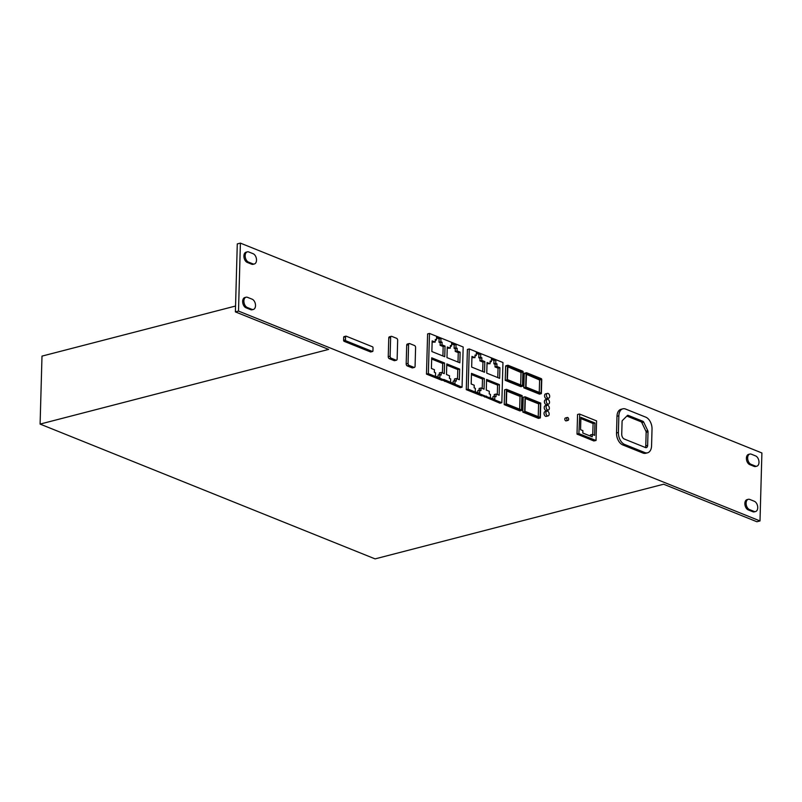 <?xml version="1.0" encoding="UTF-8"?>
<svg xmlns="http://www.w3.org/2000/svg" width="802" height="802" viewBox="0 0 802 802"><rect width="100%" height="100%" fill="white"/><g stroke="black" fill="none" stroke-linecap="round" stroke-linejoin="round"><path stroke-width="1.2" d="M507.105 379.867L522.774 386.173L523.165 372.148A0.822 0.511 75.5 0 0 522.653 371.146L508.057 365.281A0.822 0.511 75.5 0 0 507.496 365.842L507.105 379.867L505.24 380.359L520.909 386.664L522.774 386.173M522.894 372.038L507.937 365.662L507.385 379.587L522.513 385.682L522.894 372.038L521.029 372.519L507.746 366.785M506.192 365.762A0.822 0.511 75.5 0 0 505.631 366.324L505.24 380.359M520.678 384.94L521.029 372.519M525.691 387.346L541.36 393.652L541.751 379.627A0.822 0.511 75.5 0 0 541.24 378.624L526.643 372.76A0.822 0.511 75.5 0 0 526.082 373.321L525.691 387.346L523.826 387.837L539.495 394.143L541.36 393.652M541.48 379.516L526.523 373.141L525.972 387.065L541.099 393.16L541.48 379.516L539.616 379.998L526.333 374.263M524.779 373.241A0.822 0.511 75.5 0 0 524.217 373.802L523.826 387.837M539.265 392.419L539.616 379.998M579.756 414.133L578.884 433.601L596.026 440.498L596.578 420.9L579.756 414.133M582.813 433.03L592.217 436.809L592.287 434.423L594.603 435.356L594.954 423.005L580.899 417.351L580.558 429.702L582.884 430.644L582.813 433.03M593.971 440.91L596.026 440.498M579.435 414.002L577.56 414.494L577.019 434.093L593.831 440.95L595.696 440.468M590.382 436.067L590.412 434.905L592.287 434.423M592.768 434.624L593.079 423.496L580.869 418.574M578.884 433.601L577.019 434.093M579.214 433.732L577.34 434.223M579.204 433.832L577.34 434.313M594.954 423.005L593.079 423.496M625.6 409.05A9.905 6.195 75.5 0 0 622.863 408.82A9.905 6.195 75.5 0 0 618.853 415.797L618.392 432.468A9.905 6.195 75.5 0 0 624.608 444.438L644.818 452.569A9.905 6.195 75.5 0 0 647.565 452.799A9.905 6.195 75.5 0 0 651.565 445.822L652.026 429.14A9.905 6.195 75.5 0 0 645.811 417.18L625.6 409.05M627.395 415.516L622.432 420.479A1.654 1.033 75.5 0 0 622.081 421.451L621.73 434.133A4.04 2.526 75.5 0 0 624.267 439.015L645.45 447.536A3.218 2.015 75.5 0 0 646.342 447.616A3.218 2.015 75.5 0 0 647.645 445.351L648.016 431.837A1.654 1.033 75.5 0 0 647.775 430.684L643.695 422.133A1.654 1.033 75.5 0 0 642.913 421.301L628.167 415.366A1.654 1.033 75.5 0 0 627.715 415.326A1.654 1.033 75.5 0 0 627.395 415.516M622.863 408.82L620.989 409.301A9.905 6.195 75.5 0 0 616.989 416.278L616.517 432.96A9.905 6.195 75.5 0 0 622.743 444.92L642.953 453.05A9.905 6.195 75.5 0 0 645.69 453.28L647.565 452.799M645.309 447.486A3.218 2.015 75.5 0 0 645.77 445.832L646.151 432.318A1.654 1.033 75.5 0 0 645.901 431.165L641.831 422.624A1.654 1.033 75.5 0 0 641.039 421.782L626.843 416.068M479.736 390.093L480.949 390.584L481.02 387.967L484.047 389.181L484.348 378.534L471.476 373.361L471.185 384.008L474.213 385.221L474.142 387.847L475.345 388.328L475.255 391.717L479.646 393.481L479.736 390.093L477.872 390.574L477.812 392.739M496.959 363.847L495.746 363.356L495.847 359.978L491.456 358.203L491.365 361.592L490.152 361.1L490.082 363.727L487.045 362.504L486.754 373.151L499.626 378.333L499.917 367.677L496.889 366.464L496.959 363.847L495.095 364.329L495.014 366.945L498.052 368.168L497.781 377.592M476.268 355.517L475.055 355.025L474.984 357.652L471.957 356.429L471.656 367.075L484.528 372.258L484.819 361.612L481.791 360.389L481.862 357.772L480.659 357.281L480.749 353.903L476.358 352.138L476.268 355.517L475.035 355.837M469.26 348.96L468.137 389.16L483.576 395.376L501.831 402.724L502.954 362.524L469.26 348.96L467.396 349.441L466.273 389.652L481.711 395.857L483.576 395.376M494.834 396.168L496.047 396.659L496.117 394.043L499.145 395.256L499.445 384.609L486.573 379.436L486.283 390.083L489.31 391.296L489.24 393.922L490.443 394.404L490.353 397.792L494.744 399.556L494.834 396.168L492.959 396.649L492.899 398.815M482.333 395.697L499.967 403.205L501.831 402.724M480.749 353.903L478.874 354.384L476.328 353.351M474.984 357.652L471.917 357.652M482.694 371.516L482.954 362.093L479.917 360.87L479.997 358.253L478.784 357.762L478.874 354.384M495.847 359.978L493.972 360.459L493.882 363.837L495.095 364.329M493.972 360.459L491.425 359.426M490.082 363.727L487.014 363.727M482.213 388.449L482.483 379.015L471.446 374.584M479.105 390.263L479.155 388.449L481.02 387.967M497.31 394.524L497.581 385.09L486.543 380.659M494.192 396.338L494.243 394.524L496.117 394.043M468.137 389.16L466.273 389.652M486.413 396.108L484.538 396.589M486.403 396.509L484.528 397M480.659 357.281L478.784 357.762M481.862 357.772L479.997 358.253M481.791 360.389L479.917 360.87M484.819 361.612L482.954 362.093M491.365 361.592L490.132 361.913M495.746 363.356L493.882 363.837M496.889 366.464L495.014 366.945M499.917 367.677L498.052 368.168M484.348 378.534L482.483 379.015M499.445 384.609L497.581 385.09M396.619 338.324L391.757 336.369A1.654 1.033 75.5 0 0 391.306 336.329A1.654 1.033 75.5 0 0 390.634 337.492L390.113 356.198A1.654 1.033 75.5 0 0 391.155 358.193L396.018 360.148A1.654 1.033 75.5 0 0 396.469 360.188A1.654 1.033 75.5 0 0 397.14 359.025L397.662 340.319A1.654 1.033 75.5 0 0 396.619 338.324M389.892 336.85A1.654 1.033 75.5 0 0 389.431 336.81A1.654 1.033 75.5 0 0 388.769 337.973L388.248 356.679A1.654 1.033 75.5 0 0 389.281 358.674L394.143 360.629A1.654 1.033 75.5 0 0 394.604 360.669L396.469 360.188M407.827 344.068A1.654 1.033 75.5 0 0 407.376 344.028A1.654 1.033 75.5 0 0 406.704 345.191L406.183 363.897A1.654 1.033 75.5 0 0 407.215 365.892L412.088 367.847A1.654 1.033 75.5 0 0 412.539 367.887L414.413 367.406A1.654 1.033 75.5 0 0 415.075 366.243L415.596 347.537A1.654 1.033 75.5 0 0 414.564 345.542L409.702 343.587A1.654 1.033 75.5 0 0 409.241 343.547A1.654 1.033 75.5 0 0 408.579 344.71L408.058 363.416A1.654 1.033 75.5 0 0 409.09 365.411L413.952 367.366A1.654 1.033 75.5 0 0 414.413 367.406M344.269 336.66A0.822 0.511 75.5 0 0 343.697 337.221L343.617 340.339A0.822 0.511 75.5 0 0 344.128 341.331L370.504 351.938A0.822 0.511 75.5 0 0 370.915 351.837M346.133 336.168A0.822 0.511 75.5 0 0 345.572 336.73L345.482 339.847A0.822 0.511 75.5 0 0 346.003 340.85L372.369 351.456A0.822 0.511 75.5 0 0 372.93 350.895L373.02 347.777A0.822 0.511 75.5 0 0 372.499 346.785L346.133 336.168M546.443 395.135A2.476 1.544 75.5 0 0 548.678 398.193A2.476 1.544 75.5 0 0 549.681 396.449A2.476 1.544 75.5 0 0 547.435 393.391A2.476 1.544 75.5 0 0 546.443 395.135M547.435 393.391L545.571 393.882A2.476 1.544 75.5 0 0 544.568 395.627A2.476 1.544 75.5 0 0 546.814 398.674L548.678 398.193M546.272 401.06A2.476 1.544 75.5 0 0 548.518 404.108A2.476 1.544 75.5 0 0 549.51 402.363A2.476 1.544 75.5 0 0 547.275 399.316A2.476 1.544 75.5 0 0 546.272 401.06M547.275 399.316L545.4 399.807A2.476 1.544 75.5 0 0 544.408 401.551A2.476 1.544 75.5 0 0 546.643 404.599L548.518 404.108M546.112 406.985A2.476 1.544 75.5 0 0 548.347 410.033A2.476 1.544 75.5 0 0 549.35 408.288A2.476 1.544 75.5 0 0 547.104 405.241A2.476 1.544 75.5 0 0 546.112 406.985M547.104 405.241L545.24 405.722A2.476 1.544 75.5 0 0 544.237 407.466A2.476 1.544 75.5 0 0 546.483 410.524L548.347 410.033M754.361 501.29A5.363 3.358 -104.5 0 1 757.73 507.766A5.363 3.358 -104.5 0 1 755.554 511.546A5.363 3.358 -104.5 0 1 754.07 511.425L749.479 509.571A5.363 3.358 -104.5 0 1 746.161 504.217A5.363 3.358 -104.5 0 1 748.276 499.315A5.363 3.358 -104.5 0 1 749.76 499.445L754.361 501.29M755.624 455.927A5.363 3.358 -104.5 0 1 758.993 462.403A5.363 3.358 -104.5 0 1 756.827 466.183A5.363 3.358 -104.5 0 1 755.344 466.062L751.023 464.318A5.363 3.358 -104.5 0 1 747.705 458.965A5.363 3.358 -104.5 0 1 749.82 454.062A5.363 3.358 -104.5 0 1 751.304 454.183L755.624 455.927M255.517 305.672A5.363 3.358 75.5 0 0 252.149 299.196L247.547 297.352A5.363 3.358 75.5 0 0 246.064 297.221A5.363 3.358 75.5 0 0 243.948 302.123A5.363 3.358 75.5 0 0 247.267 307.477L251.858 309.331A5.363 3.358 75.5 0 0 253.342 309.452A5.363 3.358 75.5 0 0 255.517 305.672M256.51 260.199A5.363 3.358 75.5 0 0 253.141 253.723L248.82 251.988A5.363 3.358 75.5 0 0 247.337 251.858A5.363 3.358 75.5 0 0 245.222 256.76A5.363 3.358 75.5 0 0 248.54 262.114L252.861 263.858A5.363 3.358 75.5 0 0 254.344 263.978A5.363 3.358 75.5 0 0 256.51 260.199M566.693 418.544A1.494 0.932 75.5 0 0 568.047 420.378A1.494 0.932 75.5 0 0 568.648 419.326A1.494 0.932 75.5 0 0 567.295 417.491A1.494 0.932 75.5 0 0 566.693 418.544M567.295 417.491L565.43 417.972A1.494 0.932 75.5 0 0 564.819 419.025A1.494 0.932 75.5 0 0 566.172 420.87L568.047 420.378M545.911 412.85A2.476 1.544 75.5 0 0 548.157 415.897A2.476 1.544 75.5 0 0 549.159 414.153A2.476 1.544 75.5 0 0 546.914 411.105A2.476 1.544 75.5 0 0 545.911 412.85M546.914 411.105L545.049 411.586A2.476 1.544 75.5 0 0 544.047 413.331A2.476 1.544 75.5 0 0 546.282 416.388L548.157 415.897M755.554 511.546L754.311 511.866A5.363 3.358 -104.5 0 1 752.827 511.746L748.236 509.892A5.363 3.358 -104.5 0 1 744.918 504.538A5.363 3.358 -104.5 0 1 747.033 499.636L748.276 499.315M756.827 466.183L755.584 466.503A5.363 3.358 -104.5 0 1 754.091 466.383L749.77 464.639A5.363 3.358 -104.5 0 1 746.451 459.285A5.363 3.358 -104.5 0 1 748.567 454.383L749.82 454.062M247.337 251.858L246.084 252.179A5.363 3.358 75.5 0 0 243.968 257.081A5.363 3.358 75.5 0 0 247.287 262.444L251.607 264.179A5.363 3.358 75.5 0 0 253.101 264.309L254.344 263.978M540.347 417.902L540.759 403.105L525.079 396.789L523.215 397.281L522.804 412.078L538.473 418.383L540.347 417.902L524.668 411.596L522.804 412.078M506.493 389.311L504.628 389.802L504.217 404.619L519.876 410.925L521.751 410.444L522.162 395.617L506.493 389.311L506.082 404.138L521.751 410.444M429.481 333.432L427.606 333.913L426.484 374.113L441.922 380.328L443.807 379.436L462.052 387.196L463.175 346.985L429.481 333.432L428.358 373.632L443.787 379.847M442.544 380.168L460.178 387.677L462.052 387.196M761.9 452.97L240.399 243.116L238.505 311.076L760.005 520.939L761.9 452.97M246.064 297.221L244.821 297.542A5.363 3.358 75.5 0 0 242.705 302.444A5.363 3.358 75.5 0 0 246.024 307.798L250.615 309.652A5.363 3.358 75.5 0 0 252.099 309.772L253.342 309.452M240.399 243.116L237.282 243.918L235.387 311.888L328.64 349.411L40.1 424.088L375.085 558.884L663.625 484.218L756.887 521.741L760.005 520.939M235.547 306.033L41.995 356.118L40.1 424.088M235.387 311.888L238.505 311.076M447.265 346.975L446.965 357.622L459.837 362.795L460.127 352.148L457.1 350.925L457.17 348.309L455.967 347.827L456.057 344.439L451.666 342.675L451.576 346.063L450.363 345.572L450.293 348.188L447.265 346.975M435.265 339.497L435.195 342.113L432.168 340.9L431.867 351.547L444.739 356.72L445.04 346.073L442.002 344.85L442.082 342.233L440.869 341.752L440.96 338.364L436.579 336.599L436.478 339.988L435.265 339.497M444.559 363.005L431.697 357.822L431.396 368.469L434.423 369.692L434.353 372.308L435.566 372.8L435.466 376.178L439.857 377.942L439.947 374.564L441.16 375.045L441.23 372.429L444.268 373.652L444.559 363.005L442.694 363.486L431.656 359.045M450.664 378.875L450.564 382.253L454.955 384.018L455.045 380.639L456.258 381.12L456.328 378.504L459.366 379.727L459.656 369.08L446.784 363.897L446.493 374.544L449.521 375.767L449.451 378.384L450.664 378.875M428.358 373.632L426.484 374.113M446.624 380.569L444.749 381.06M446.614 380.98L444.739 381.461M450.293 348.188L447.225 348.188M458.002 362.053L458.263 352.629L455.235 351.416L455.305 348.79L454.092 348.309L454.193 344.92L451.636 343.898M460.127 352.148L458.263 352.629M457.1 350.925L455.235 351.416M457.17 348.309L455.305 348.79M455.967 347.827L454.092 348.309M456.057 344.439L454.193 344.92M451.576 346.063L450.343 346.374M436.478 339.988L435.245 340.299M435.195 342.113L432.128 342.113M442.904 355.988L443.165 346.554L440.138 345.341L440.208 342.725L438.995 342.233L439.095 338.855L436.539 337.822M445.04 346.073L443.165 346.554M442.002 344.85L440.138 345.341M442.082 342.233L440.208 342.725M440.869 341.752L438.995 342.233M440.96 338.364L439.095 338.855M442.433 372.91L442.694 363.486M438.022 377.211L438.082 375.045L439.947 374.564M439.316 374.724L439.366 372.91L441.23 372.429M453.12 383.286L453.18 381.12L455.045 380.639M454.413 380.8L454.463 378.985L456.328 378.504M457.521 378.985L457.792 369.562L446.754 365.121M459.656 369.08L457.792 369.562M521.881 395.897L506.754 389.812L506.363 403.837L521.49 409.932L521.881 395.897L520.017 396.388L506.724 391.035M506.082 404.138L504.217 404.619M519.656 409.19L520.017 396.388M540.468 403.376L525.34 397.291L524.949 411.326L540.077 417.411L540.468 403.376L538.603 403.867L538.242 416.669M525.31 398.514L538.603 403.867M525.079 396.789L524.668 411.596M507.496 365.842L505.631 366.324M522.643 371.537L520.769 372.018M526.082 373.321L524.217 373.802M541.23 379.015L539.355 379.506M618.853 415.797L616.989 416.278M618.392 432.468L616.517 432.96M624.608 444.438L622.743 444.92M644.818 452.569L642.953 453.05M628.167 415.366L627.324 415.586M647.645 445.351L645.77 445.832M648.016 431.837L646.151 432.318M647.775 430.684L645.901 431.165M643.695 422.133L641.831 422.624M642.913 421.301L641.039 421.782M390.634 337.492L388.769 337.973M390.113 356.198L388.248 356.679M391.155 358.193L389.281 358.674M396.018 360.148L394.143 360.629M408.579 344.71L406.704 345.191M408.058 363.416L406.183 363.897M409.09 365.411L407.215 365.892M413.952 367.366L412.088 367.847M345.572 336.73L343.697 337.221M345.482 339.847L343.617 340.339M346.003 340.85L344.128 341.331M372.369 351.456L370.504 351.938M248.54 262.114L247.287 262.444M252.861 263.858L251.607 264.179M251.858 309.331L250.615 309.652M247.267 307.477L246.024 307.798M755.344 466.062L754.091 466.383M751.023 464.318L749.77 464.639M749.479 509.571L748.236 509.892M754.07 511.425L752.827 511.746M507.836 365.261L505.962 365.742M526.423 372.74L524.548 373.221M391.306 336.329L389.431 336.81M409.241 343.547L407.376 344.028M345.903 336.148L344.038 336.639M372.599 351.476L370.724 351.958"/></g></svg>
